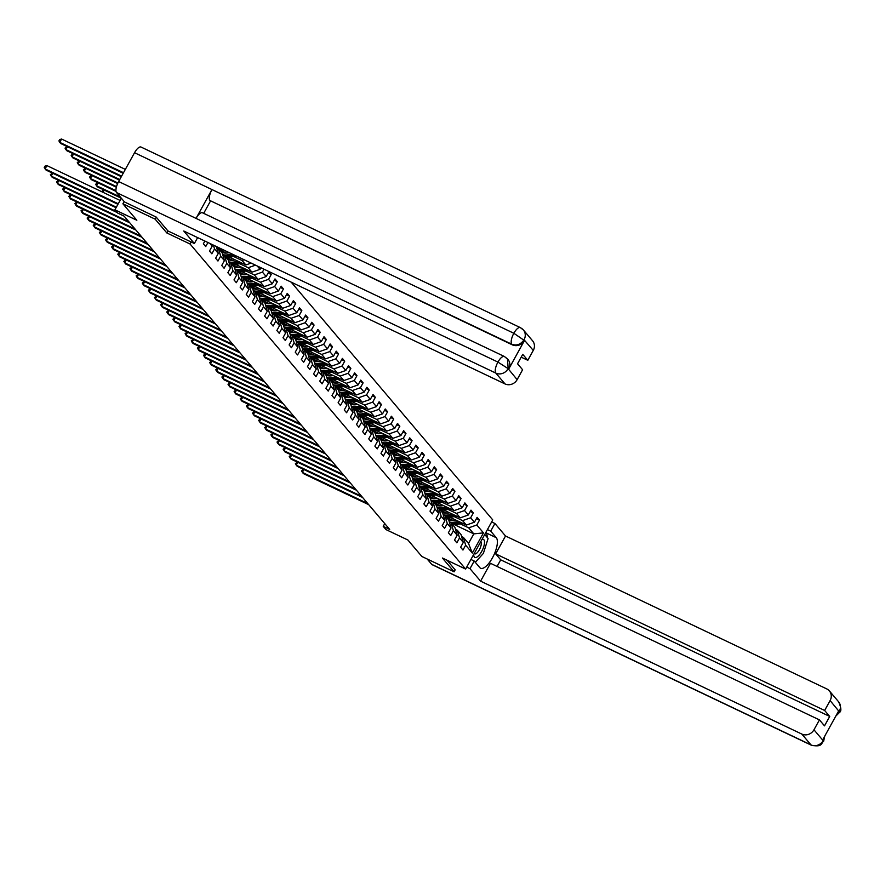<?xml version="1.0" encoding="UTF-8"?>
<svg xmlns="http://www.w3.org/2000/svg" width="885" height="885" viewBox="0 0 885 885"><rect width="100%" height="100%" fill="white"/><g stroke="black" fill="none" stroke-linecap="round" stroke-linejoin="round"><path stroke-width="1.33" d="M156.258 217.168L155.152 219.159L166.856 232.965L190.076 244.017L465.621 569.066L492.757 519.915L291.198 282.149M155.152 219.159L122.904 203.804L124.154 201.537M465.621 569.066L442.4 558.015L454.105 571.821L455.2 569.829M454.105 571.821L421.846 556.466L407.908 540.016L385.982 529.584L383.227 526.343L389.677 529.407L124.11 216.128L117.661 213.053L114.906 209.811L136.843 220.254L122.904 203.804M190.076 244.017L191.193 242.003M204.877 241.063L203.362 243.784L205.718 246.572L207.953 242.523M257.225 265.976L260.057 269.328L260.931 267.746M461.616 536.553L463.419 537.416L468.519 543.434L472.324 553.059L483.464 532.87L476.794 524.993L479.471 520.148L477.115 517.371L474.437 522.216L470.665 517.769L473.342 512.924L470.986 510.136L468.309 514.993L464.548 510.545L467.225 505.7L464.868 502.912L462.191 507.769L458.419 503.322L461.096 498.465L458.74 495.688L456.063 500.545L452.29 496.098L454.967 491.241L452.611 488.465L449.934 493.31L446.173 488.863L448.85 484.018L446.494 481.241L443.816 486.086L440.044 481.639L442.721 476.794L440.365 474.017L437.688 478.862L433.916 474.415L436.593 469.57L434.236 466.793L431.559 471.639L427.798 467.191L430.475 462.346L428.119 459.558L425.442 464.415L421.669 459.968L424.346 455.122L421.99 452.335L419.313 457.191L415.541 452.744L418.218 447.887L415.861 445.111L413.184 449.967L409.423 445.52L412.1 440.664L409.744 437.887L407.067 442.732L403.294 438.285L405.972 433.44L403.615 430.663L400.938 435.508L397.166 431.061L399.843 426.216L397.487 423.439L394.81 428.285L391.048 423.838L393.714 418.992L391.369 416.216L388.692 421.061L384.92 416.614L387.597 411.768L385.24 408.981L382.563 413.837L378.791 409.39L381.468 404.545L379.112 401.757L376.435 406.613L372.673 402.166L375.34 397.31L372.994 394.533L370.317 399.389L366.545 394.942L369.222 390.086L366.866 387.309L364.189 392.155L360.416 387.707L363.093 382.862L360.737 380.085L358.06 384.931L354.288 380.484L356.965 375.638L354.608 372.862L351.942 377.707L348.17 373.26L350.847 368.414L348.491 365.638L345.814 370.483L342.041 366.036L344.719 361.191L342.362 358.403L339.685 363.259L335.913 358.812L338.59 353.967L336.234 351.179L333.568 356.035L329.795 351.588L332.472 346.732L330.116 343.955L327.439 348.812L323.667 344.365L326.344 339.508L323.987 336.731L321.31 341.577L317.538 337.13L320.215 332.284L317.859 329.508L315.193 334.353L311.42 329.906L314.098 325.06L311.741 322.284L309.064 327.129L305.292 322.682L307.969 317.837L305.613 315.06L302.935 319.905L299.163 315.458L301.84 310.613L299.484 307.825L296.807 312.682L293.046 308.234L295.723 303.389L293.366 300.601L290.689 305.458L286.917 301.011L289.594 296.154L287.238 293.377L284.561 298.223L280.788 293.787L283.466 288.93L281.109 286.154L278.432 290.999L274.671 286.552L277.348 281.707L274.992 278.93L272.315 283.775L268.542 279.328L271.219 274.483L268.863 271.706L266.186 276.551L262.414 272.104L264.018 269.206M472.324 553.059L465.643 545.182L462.966 550.039L460.609 547.251L463.286 542.405L459.525 537.958L456.848 542.815L454.492 540.027L457.169 535.182L453.397 530.735L450.719 535.58L448.363 532.803L451.04 527.958L447.268 523.511L444.591 528.356L442.234 525.579L444.912 520.734L441.15 516.287L438.473 521.132L436.117 518.356L438.794 513.51L435.022 509.063L432.345 513.908L429.988 511.132L432.665 506.275L428.893 501.839L426.216 506.685L423.86 503.908L426.537 499.051L422.776 494.604L420.098 499.461L417.742 496.673L420.419 491.828L416.647 487.381L413.97 492.237L411.613 489.449L414.291 484.604L410.518 480.157L407.841 485.002L405.485 482.225L408.162 477.38L404.401 472.933L401.724 477.778L399.367 475.002L402.044 470.156L398.272 465.709L395.595 470.555L393.239 467.778L395.916 462.932L392.144 458.485L389.466 463.331L387.11 460.554L389.787 455.698L386.026 451.262L383.349 456.107L380.992 453.33L383.67 448.474L379.897 444.027L377.22 448.883L374.864 446.095L377.541 441.25L373.769 436.803L371.092 441.659L368.735 438.872L371.412 434.026L367.651 429.579L364.974 434.424L362.618 431.648L365.295 426.802L361.522 422.355L358.845 427.201L356.489 424.424L359.166 419.578L355.394 415.131L352.717 419.977L350.36 417.2L353.038 412.355L349.276 407.908L346.599 412.753L344.243 409.976L346.92 405.12L343.148 400.684L340.471 405.529L338.114 402.752L340.791 397.896L337.019 393.449L334.342 398.305L331.986 395.518L334.663 390.672L330.901 386.225L328.224 391.081L325.868 388.294L328.545 383.448L324.773 379.001L322.096 383.847L319.739 381.07L322.417 376.225L318.644 371.777L315.967 376.623L313.611 373.846L316.288 369.001L312.527 364.554L309.85 369.399L307.493 366.622L310.17 361.777L306.398 357.33L303.721 362.175L301.365 359.398L304.042 354.542L300.269 350.106L297.592 354.951L295.236 352.175L297.913 347.318L294.152 342.871L291.475 347.728L289.118 344.94L291.796 340.094L288.023 335.647L285.346 340.504L282.99 337.716L285.667 332.871L281.895 328.423L279.217 333.269L276.861 330.492L279.538 325.647L275.777 321.2L273.1 326.045L270.744 323.268L273.421 318.423L269.648 313.976L266.971 318.821L264.615 316.045L267.292 311.199L263.52 306.752L260.843 311.597L258.486 308.821L261.163 303.964L257.391 299.528L254.725 304.374L252.369 301.597L255.046 296.74L251.274 292.293L248.596 297.15L246.24 294.362L248.917 289.517L245.145 285.07L242.468 289.926L240.112 287.138L242.789 282.293L239.016 277.846L236.35 282.691L233.994 279.914L236.671 275.069L232.899 270.622L230.222 275.467L227.865 272.691L230.542 267.845L226.77 263.398L224.093 268.243L221.737 265.467L224.414 260.621L220.642 256.174L217.964 261.02L215.619 258.243L218.285 253.387L214.524 248.95L211.847 253.796L209.491 251.019L212.168 246.163L209.845 243.419M211.626 244.271L212.168 246.163M213.429 245.134L214.524 248.95M216.316 246.506L218.285 253.387M224.414 260.621L222.19 252.844L218.418 248.397L216.615 247.546M218.418 248.397L220.642 256.174M230.542 267.845L228.319 260.068L224.547 255.621L222.743 254.769M224.547 255.621L226.77 263.398M236.671 275.069L234.436 267.292L230.664 262.856L228.861 261.993M223.341 249.935L239.592 257.59M230.664 262.856L232.899 270.622M242.789 282.293L240.565 274.527L236.793 270.08L234.99 269.217M219.978 250.001L226.449 253.077M233.728 256.539L242.07 260.511L245.842 264.958L229.469 257.159M236.793 270.08L239.016 277.846M244.183 259.77L242.07 260.511M251.152 263.088L245.842 264.958M248.917 289.517L246.694 281.751L242.921 277.304L241.118 276.441M226.106 257.225L232.578 260.301M239.857 263.763L248.198 267.735L251.971 272.182L235.587 264.383M242.921 277.304L245.145 285.07M255.5 265.157L248.198 267.735M260.057 269.328L251.971 272.182M255.046 296.74L252.811 288.975L249.039 284.527L247.236 283.665M232.235 264.449L238.696 267.524M245.986 270.998L254.327 274.958L258.088 279.406L241.716 271.618M249.039 284.527L251.274 292.293M262.414 272.104L254.327 274.958M266.186 276.551L258.088 279.406M261.163 303.964L258.94 296.198L255.168 291.751L253.364 290.888M238.364 271.673L244.824 274.748M252.103 278.222L260.444 282.193L264.217 286.629L247.844 278.841M255.168 291.751L257.391 299.528M268.542 279.328L260.444 282.193M272.315 283.775L264.217 286.629M267.292 311.199L265.069 303.422L261.296 298.975L259.493 298.123M244.481 278.897L250.953 281.972M258.232 285.446L266.573 289.417L270.345 293.864L253.962 286.065M261.296 298.975L263.52 306.752M274.671 286.552L266.573 289.417M278.432 290.999L270.345 293.864M273.421 318.423L271.186 310.646L267.425 306.199L265.611 305.347M250.61 286.12L257.07 289.196M264.361 292.669L272.702 296.641L276.474 301.088L260.09 293.289M267.425 306.199L269.648 313.976M280.788 293.787L272.702 296.641M284.561 298.223L276.474 301.088M279.538 325.647L277.315 317.881L273.542 313.434L271.739 312.571M256.738 293.344L263.199 296.431M270.489 299.893L278.819 303.865L282.592 308.312L266.219 300.513M273.542 313.434L275.777 321.2M286.917 301.011L278.819 303.865M290.689 305.458L282.592 308.312M285.667 332.871L283.443 325.105L279.671 320.658L277.868 319.795M262.856 300.579L269.328 303.655M276.607 307.117L284.948 311.089L288.72 315.536L272.337 307.737M279.671 320.658L281.895 328.423M293.046 308.234L284.948 311.089M296.807 312.682L288.72 315.536M291.796 340.094L289.561 332.329L285.8 327.881L283.985 327.019M268.985 307.803L275.445 310.878M282.735 314.341L291.077 318.312L294.849 322.76L278.465 314.96M285.8 327.881L288.023 335.647M299.163 315.458L291.077 318.312M302.935 319.905L294.849 322.76M297.913 347.318L295.69 339.552L291.917 335.105L290.114 334.242M275.113 315.027L281.574 318.102M288.864 321.576L297.194 325.536L300.966 329.983L284.594 322.195M291.917 335.105L294.152 342.871M305.292 322.682L297.194 325.536M309.064 327.129L300.966 329.983M304.042 354.542L301.818 346.776L298.046 342.329L296.243 341.466M281.231 322.251L287.702 325.326M294.982 328.8L303.323 332.771L307.095 337.207L290.711 329.419M298.046 342.329L300.269 350.106M311.42 329.906L303.323 332.771M315.193 334.353L307.095 337.207M310.17 361.777L307.936 354L304.174 349.553L302.36 348.701M287.359 329.474L293.82 332.55M301.11 336.023L309.451 339.995L313.224 344.442L296.84 336.643M304.174 349.553L306.398 357.33M317.538 337.13L309.451 339.995M321.31 341.577L313.224 344.442M316.288 369.001L314.064 361.224L310.292 356.777L308.489 355.925M293.488 336.698L299.949 339.774M307.239 343.247L315.569 347.219L319.341 351.666L302.969 343.867M310.292 356.777L312.527 364.554M323.667 344.365L315.569 347.219M327.439 348.812L319.341 351.666M322.417 376.225L320.193 368.459L316.421 364.012L314.617 363.149M299.606 343.922L306.077 347.008M313.356 350.471L321.697 354.442L325.47 358.89L309.086 351.091M316.421 364.012L318.644 371.777M329.795 351.588L321.697 354.442M333.568 356.035L325.47 358.89M328.545 383.448L326.311 375.683L322.549 371.235L320.735 370.373M305.734 351.157L312.195 354.232M319.485 357.695L327.826 361.666L331.598 366.113L315.215 358.314M322.549 371.235L324.773 379.001M335.913 358.812L327.826 361.666M339.685 363.259L331.598 366.113M334.663 390.672L332.439 382.906L328.667 378.459L326.864 377.596M311.863 358.381L318.323 361.456M325.614 364.919L333.955 368.89L337.716 373.337L321.344 365.538M328.667 378.459L330.901 386.225M342.041 366.036L333.955 368.89M345.814 370.483L337.716 373.337M340.791 397.896L338.568 390.13L334.795 385.683L332.992 384.82M317.981 365.605L324.452 368.68M331.731 372.154L340.072 376.114L343.845 380.561L327.461 372.773M334.795 385.683L337.019 393.449M348.17 373.26L340.072 376.114M351.942 377.707L343.845 380.561M346.92 405.12L344.685 397.354L340.924 392.907L339.11 392.044M324.109 372.828L330.57 375.904M337.86 379.377L346.201 383.349L349.973 387.785L333.59 379.997M340.924 392.907L343.148 400.684M354.288 380.484L346.201 383.349M358.06 384.931L349.973 387.785M353.038 412.355L350.814 404.578L347.042 400.131L345.238 399.279M330.238 380.052L336.698 383.128M343.988 386.601L352.33 390.573L356.091 395.02L339.718 387.221M347.042 400.131L349.276 407.908M360.416 387.707L352.33 390.573M364.189 392.155L356.091 395.02M359.166 419.578L356.943 411.802L353.17 407.354L351.367 406.503M336.355 387.276L342.827 390.351M350.106 393.825L358.447 397.796L362.219 402.244L345.836 394.445M353.17 407.354L355.394 415.131M366.545 394.942L358.447 397.796M370.317 399.389L362.219 402.244M365.295 426.802L363.06 419.036L359.299 414.589L357.485 413.726M342.484 394.5L348.944 397.586M356.235 401.049L364.576 405.02L368.348 409.467L351.964 401.668M359.299 414.589L361.522 422.355M372.673 402.166L364.576 405.02M376.435 406.613L368.348 409.467M371.412 434.026L369.189 426.26L365.416 421.813L363.613 420.95M348.613 401.735L355.073 404.81M362.363 408.273L370.704 412.244L374.466 416.691L358.093 408.892M365.416 421.813L367.651 429.579M378.791 409.39L370.704 412.244M382.563 413.837L374.466 416.691M377.541 441.25L375.317 433.484L371.545 429.037L369.742 428.174M354.73 408.959L361.202 412.034M368.481 415.496L376.822 419.468L380.594 423.915L364.211 416.116M371.545 429.037L373.769 436.803M384.92 416.614L376.822 419.468M388.692 421.061L380.594 423.915M383.67 448.474L381.435 440.708L377.674 436.261L375.859 435.398M360.859 416.182L367.319 419.258M374.609 422.731L382.951 426.692L386.723 431.139L370.339 423.351M377.674 436.261L379.897 444.027M391.048 423.838L382.951 426.692M394.81 428.285L386.723 431.139M389.787 455.698L387.564 447.932L383.791 443.485L381.988 442.622M366.987 423.406L373.448 426.481M380.738 429.955L389.079 433.927L392.84 438.363L376.468 430.575M383.791 443.485L386.026 451.262M397.166 431.061L389.079 433.927M400.938 435.508L392.84 438.363M395.916 462.932L393.692 455.155L389.92 450.708L388.117 449.857M373.105 430.63L379.577 433.705M386.856 437.179L395.197 441.15L398.969 445.597L382.585 437.798M389.92 450.708L392.144 458.485M403.294 438.285L395.197 441.15M407.067 442.732L398.969 445.597M402.044 470.156L399.81 462.379L396.049 457.932L394.234 457.08M379.234 437.854L385.694 440.929M392.984 444.403L401.325 448.374L405.098 452.821L388.714 445.022M396.049 457.932L398.272 465.709M409.423 445.52L401.325 448.374M413.184 449.967L405.098 452.821M408.162 477.38L405.938 469.614L402.166 465.167L400.363 464.304M385.362 445.078L391.823 448.164M399.113 451.627L407.454 455.598L411.215 460.045L394.843 452.246M402.166 465.167L404.401 472.933M415.541 452.744L407.454 455.598M419.313 457.191L411.215 460.045M414.291 484.604L412.067 476.838L408.295 472.391L406.492 471.528M391.48 452.312L397.951 455.388M405.23 458.85L413.572 462.822L417.344 467.269L400.96 459.47M408.295 472.391L410.518 480.157M421.669 459.968L413.572 462.822M425.442 464.415L417.344 467.269M420.419 491.828L418.185 484.062L414.423 479.615L412.609 478.752M397.608 459.536L404.069 462.612M411.359 466.074L419.7 470.046L423.472 474.493L407.089 466.694M414.423 479.615L416.647 487.381M427.798 467.191L419.7 470.046M431.559 471.639L423.472 474.493M426.537 499.051L424.313 491.286L420.541 486.838L418.738 485.976M403.737 466.76L410.197 469.835M417.488 473.309L425.829 477.269L429.59 481.717L413.218 473.929M420.541 486.838L422.776 494.604M433.916 474.415L425.829 477.269M437.688 478.862L429.59 481.717M432.665 506.275L430.442 498.509L426.67 494.062L424.866 493.199M409.855 473.984L416.326 477.059M423.605 480.533L431.946 484.504L435.719 488.94L419.335 481.152M426.67 494.062L428.893 501.839M440.044 481.639L431.946 484.504M443.816 486.086L435.719 488.94M438.794 513.51L436.559 505.733L432.798 501.286L430.984 500.434M415.983 481.208L422.444 484.283M429.734 487.757L438.075 491.728L441.847 496.175L425.464 488.376M432.798 501.286L435.022 509.063M446.173 488.863L438.075 491.728M449.934 493.31L441.847 496.175M444.912 520.734L442.688 512.957L438.916 508.51L437.113 507.658M422.112 488.431L428.572 491.507M435.862 494.98L444.204 498.952L447.965 503.399L431.592 495.6M438.916 508.51L441.15 516.287M452.29 496.098L444.204 498.952M456.063 500.545L447.965 503.399M451.04 527.958L448.817 520.192L445.044 515.745L443.241 514.882M428.229 495.655L434.701 498.742M441.98 502.204L450.321 506.176L454.094 510.623L437.71 502.824M445.044 515.745L447.268 523.511M458.419 503.322L450.321 506.176M462.191 507.769L454.094 510.623M457.169 535.182L454.934 527.416L451.173 522.969L449.359 522.106M434.358 502.89L440.819 505.966M448.109 509.428L456.45 513.4L460.222 517.847L443.839 510.048M451.173 522.969L453.397 530.735M464.548 510.545L456.45 513.4M468.309 514.993L460.222 517.847M463.286 542.405L461.063 534.64L457.291 530.192L455.487 529.33M440.487 510.114L446.947 513.189M454.237 516.652L462.578 520.623L466.34 525.07L449.967 517.271M457.291 530.192L459.525 537.958M470.665 517.769L462.578 520.623M474.437 522.216L466.34 525.07M446.604 517.338L453.076 520.413M460.355 523.887L468.696 527.847L473.807 533.876L454.436 524.65M463.419 537.416L465.643 545.182M476.794 524.993L468.696 527.847M483.464 532.87L473.807 533.876L468.519 543.434M121.322 198.196L114.906 209.811M384.743 523.588L383.227 526.343M479.471 520.148L476.384 518.676M473.342 512.924L470.267 511.453M467.225 505.7L464.138 504.229M461.096 498.465L458.01 497.005M454.967 491.241L451.892 489.781M448.85 484.018L445.763 482.557M442.721 476.794L439.635 475.322M436.593 469.57L433.517 468.099M430.475 462.346L427.389 460.875M424.346 455.122L421.26 453.651M418.218 447.887L415.142 446.427M412.1 440.664L409.014 439.203M405.972 433.44L402.885 431.98M399.843 426.216L396.768 424.745M393.714 418.992L390.639 417.521M387.597 411.768L384.51 410.297M381.468 404.545L378.393 403.073M375.34 397.31L372.264 395.849M369.222 390.086L366.136 388.626M363.093 382.862L360.018 381.402M356.965 375.638L353.889 374.167M350.847 368.414L347.761 366.943M344.719 361.191L341.643 359.719M338.59 353.967L335.515 352.495M332.472 346.732L329.386 345.272M326.344 339.508L323.268 338.048M320.215 332.284L317.14 330.824M314.098 325.06L311.011 323.589M307.969 317.837L304.894 316.365M301.84 310.613L298.765 309.142M295.723 303.389L292.636 301.918M289.594 296.154L286.519 294.694M283.466 288.93L280.39 287.47M277.348 281.707L274.261 280.246M271.219 274.483L268.144 273.011M166.856 232.965L167.962 230.952M303.92 469.526L302.338 472.391L367.74 503.532M303.411 469.282L301.497 470.953L303.312 473.552L368.724 504.693M455.786 520.048L453.784 520.336A9.746 8.95 139.7 0 1 448.131 519.384M458.839 521.497L453.905 522.216A11.748 10.786 139.7 0 1 449.326 521.951M463.032 523.489L455.863 524.539A11.748 10.786 139.7 0 1 452.489 524.528M460.432 522.261L454.647 523.101A11.748 10.786 139.7 0 1 451.273 523.09M451.748 523.643A11.748 10.786 -40.3 0 0 455.122 523.654L461.439 522.736M473.729 554.397A9.978 3.651 115.5 0 0 478.962 555.337A9.978 3.651 115.5 0 0 484.537 542.439A9.978 3.651 115.5 0 0 481.982 539.43M474.238 553.468A6.826 2.5 115.5 0 0 474.67 553.855A6.826 2.5 115.5 0 0 478.741 550.78A6.826 2.5 115.5 0 0 481.296 543.6A6.826 2.5 115.5 0 0 480.754 541.664M484.714 534.496L488.1 538.489L483.365 553.413L475.311 562.318M466.716 567.097L469.99 568.657L474.205 561.024L479.781 567.595A17.269 6.317 115.5 0 0 480.61 568.247A17.269 6.317 115.5 0 0 493.1 556.632A17.269 6.317 115.5 0 0 496.275 537.704L490.699 531.133L494.925 523.489L505.523 536L826.767 688.917A9.215 8.463 -40.3 0 1 829.389 690.931A9.215 8.463 -40.3 0 1 830.108 700.566L824.643 710.467L495.655 553.866L505.523 536M469.99 568.657L480.588 581.157L490.456 563.291L819.433 719.892L813.968 729.793L823.139 740.612L822.796 739.65L838.56 711.086L839.223 711.64L830.108 700.566M819.433 719.892L824.499 725.866L829.71 716.441L500.722 559.84L497.071 566.444M500.722 559.84L495.655 553.866M487.425 529.573L490.699 531.133M491.64 521.929L494.925 523.489M470.931 559.464L474.205 561.024M480.588 581.157L801.832 734.074A9.215 8.463 -40.3 0 0 813.968 729.793M824.787 736.032L823.625 741.243C821.07 742.681 823.139 747.504 811.445 745.247L432.157 564.696A9.436 3.451 -64.5 0 1 431.703 564.342L427.167 558.999M829.71 716.441L824.643 710.467M455.167 569.885L447.08 560.238M487.192 537.416A17.269 6.317 115.5 0 0 486.086 532.858L496.275 537.704M824.444 736.652L823.327 740.28M823.625 741.243L823.271 740.546M839.268 711.385A9.215 8.463 139.7 0 0 838.56 701.739C841.226 707.591 841.569 711.131 839.566 712.381L839.223 711.651M194.368 243.519L183.759 231.007L505.003 383.924L495.832 373.105L116.543 192.554L124.531 201.979L156.136 217.035L167.918 230.93L194.368 243.519L197.62 237.611M520.767 327.948A9.215 8.463 139.7 0 1 523.389 329.961L532.56 340.769A9.215 8.463 139.7 0 1 533.279 350.416L527.814 360.306L521.188 357.153M116.543 192.554A9.436 3.451 -64.5 0 1 118.634 181.536L196.039 218.385A9.436 3.451 -64.5 0 1 202.477 212.776L504.361 356.478A9.436 3.451 -64.5 0 0 497.934 362.087L508.023 368.558L517.139 379.643A9.215 8.463 139.7 0 1 505.003 383.924M507.702 359.166A9.215 8.463 139.7 0 1 507.968 359.476A9.215 8.463 139.7 0 1 508.687 369.122L524.451 340.559A9.215 8.463 139.7 0 1 512.315 344.84L209.9 200.508A9.436 3.451 -64.5 0 1 211.957 189.556L134.542 152.718L118.634 181.536M134.542 152.718A9.436 3.451 -64.5 0 1 141.025 147.043L520.314 327.594A9.436 3.451 -64.5 0 0 513.842 333.269L524.451 340.559M512.315 344.84L511.784 344.221A9.436 3.451 -64.5 0 1 513.842 333.269L211.957 189.556L196.039 218.385L497.934 362.087A9.436 3.451 -64.5 0 0 495.832 373.105A9.215 8.463 -40.3 0 0 507.979 368.824M527.814 360.306L522.747 354.332L517.537 363.768L522.604 369.742L517.139 379.643M210.431 201.138L203.683 213.351M209.9 200.508L511.784 344.221C516.574 345.98 520.612 344.553 523.92 339.928M297.791 462.302L296.209 465.167L361.622 496.308M297.283 462.058L295.38 463.718L297.194 466.329L362.596 497.47M291.663 455.078L290.081 457.943L355.493 489.084M291.154 454.835L289.251 456.494L291.065 459.105L356.478 490.235M449.657 512.824L447.655 513.112A9.746 8.95 139.7 0 1 442.002 512.149M452.711 514.274L447.777 514.993A11.748 10.786 139.7 0 1 443.197 514.727M456.903 516.265L449.746 517.305A11.748 10.786 139.7 0 1 446.372 517.305M454.304 515.037L448.529 515.878A11.748 10.786 139.7 0 1 445.155 515.866M445.62 516.42A11.748 10.786 -40.3 0 0 448.994 516.431L455.31 515.512M443.529 505.589L441.526 505.888A9.746 8.95 139.7 0 1 435.885 504.926M446.593 507.05L441.648 507.769A11.748 10.786 139.7 0 1 437.068 507.503M450.775 509.041L443.617 510.081A11.748 10.786 139.7 0 1 440.243 510.081M448.186 507.813L442.4 508.643A11.748 10.786 139.7 0 1 439.026 508.643M439.502 509.196A11.748 10.786 -40.3 0 0 442.865 509.207L449.182 508.289M285.545 447.854L283.963 450.719L349.365 481.86M285.036 447.611L283.123 449.27L284.937 451.881L350.349 483.011M279.417 440.63L277.835 443.496L343.247 474.625M278.908 440.387L277.005 442.046L278.819 444.646L344.221 475.787M273.288 433.407L271.706 436.272L337.119 467.402M272.779 433.163L270.876 434.823L272.691 437.422L338.103 468.563M437.411 498.366L435.409 498.664A9.746 8.95 139.7 0 1 429.756 497.702M440.464 499.826L435.531 500.545A11.748 10.786 139.7 0 1 430.951 500.279M444.657 501.817L437.489 502.857A11.748 10.786 139.7 0 1 434.115 502.846M442.058 500.578L436.272 501.419A11.748 10.786 139.7 0 1 432.898 501.419M433.373 501.972A11.748 10.786 -40.3 0 0 436.748 501.983L443.064 501.065M431.283 491.142L429.28 491.44A9.746 8.95 139.7 0 1 423.627 490.478M434.336 492.602L429.402 493.321A11.748 10.786 139.7 0 1 424.822 493.056M438.529 494.593L431.371 495.633A11.748 10.786 139.7 0 1 427.997 495.622M435.929 493.354L430.154 494.195A11.748 10.786 139.7 0 1 426.78 494.195M427.245 494.748A11.748 10.786 -40.3 0 0 430.619 494.748L436.936 493.83M425.154 483.918L423.152 484.206A9.746 8.95 139.7 0 1 417.51 483.254M428.218 485.378L423.273 486.086A11.748 10.786 139.7 0 1 418.694 485.832M432.4 487.369L425.242 488.409A11.748 10.786 139.7 0 1 421.868 488.398M429.811 486.13L424.026 486.971A11.748 10.786 139.7 0 1 420.652 486.96M421.127 487.524A11.748 10.786 -40.3 0 0 424.49 487.524L430.807 486.606M267.17 426.172L265.577 429.037L330.99 460.178M266.662 425.939L264.748 427.599L266.562 430.198L331.975 461.339M419.036 476.694L417.034 476.982A9.746 8.95 139.7 0 1 411.381 476.03M422.09 478.143L417.156 478.862A11.748 10.786 139.7 0 1 412.576 478.608M426.271 480.146L419.114 481.186A11.748 10.786 139.7 0 1 415.74 481.174M423.683 478.907L417.897 479.747A11.748 10.786 139.7 0 1 414.523 479.736M414.999 480.301A11.748 10.786 -40.3 0 0 418.373 480.301L424.689 479.382M261.042 418.948L259.46 421.813L324.872 452.954M260.533 418.705L258.63 420.375L260.444 422.975L325.846 454.116M412.908 469.47L410.905 469.758A9.746 8.95 139.7 0 1 405.253 468.807M415.961 470.92L411.027 471.639A11.748 10.786 139.7 0 1 406.447 471.373M420.154 472.911L412.996 473.962A11.748 10.786 139.7 0 1 409.622 473.951M417.554 471.683L411.779 472.524A11.748 10.786 139.7 0 1 408.405 472.513M408.87 473.066A11.748 10.786 -40.3 0 0 412.244 473.077L418.561 472.159M254.913 411.724L253.331 414.589L318.744 445.73M254.404 411.481L252.502 413.14L254.316 415.751L319.728 446.892M406.779 462.247L404.777 462.534A9.746 8.95 139.7 0 1 399.135 461.572M409.844 463.696L404.899 464.415A11.748 10.786 139.7 0 1 400.319 464.149M414.025 465.687L406.868 466.727A11.748 10.786 139.7 0 1 403.494 466.727M411.437 464.459L405.651 465.3A11.748 10.786 139.7 0 1 402.277 465.289M402.752 465.842A11.748 10.786 -40.3 0 0 406.115 465.853L412.432 464.935M248.785 404.5L247.203 407.365L312.615 438.506M248.287 404.257L246.373 405.916L248.187 408.527L313.6 439.657M400.662 455.012L398.659 455.31A9.746 8.95 139.7 0 1 393.006 454.348M403.715 456.472L398.781 457.191A11.748 10.786 139.7 0 1 394.201 456.925M407.897 458.463L400.739 459.503A11.748 10.786 139.7 0 1 397.365 459.503M405.308 457.235L399.522 458.065A11.748 10.786 139.7 0 1 396.148 458.065M396.624 458.618A11.748 10.786 -40.3 0 0 399.998 458.629L406.315 457.711M242.667 397.276L241.085 400.142L306.498 431.283M242.158 397.033L240.255 398.692L242.07 401.303L307.471 432.433M394.533 447.788L392.531 448.087A9.746 8.95 139.7 0 1 386.878 447.124M397.586 449.248L392.652 449.967A11.748 10.786 139.7 0 1 388.072 449.702M401.779 451.239L394.622 452.279A11.748 10.786 139.7 0 1 391.247 452.268M399.179 450L393.405 450.841A11.748 10.786 139.7 0 1 390.031 450.841M390.495 451.394A11.748 10.786 -40.3 0 0 393.869 451.405L400.186 450.487M236.538 390.053L234.956 392.918L300.369 424.048M236.03 389.809L234.127 391.469L235.941 394.068L301.354 425.209M388.404 440.564L386.402 440.863A9.746 8.95 139.7 0 1 380.76 439.9M391.469 442.024L386.524 442.743A11.748 10.786 139.7 0 1 381.944 442.478M395.65 444.016L388.493 445.055A11.748 10.786 139.7 0 1 385.119 445.044M393.051 442.777L387.276 443.617A11.748 10.786 139.7 0 1 383.902 443.617M384.378 444.17A11.748 10.786 -40.3 0 0 387.741 444.17L394.057 443.252M230.41 382.829L228.828 385.694L294.24 416.824M229.912 382.585L227.998 384.245L229.812 386.845L295.225 417.985M382.287 433.34L380.284 433.628A9.746 8.95 139.7 0 1 374.632 432.676M385.34 434.8L380.406 435.508A11.748 10.786 139.7 0 1 375.815 435.254M389.522 436.792L382.364 437.832A11.748 10.786 139.7 0 1 378.99 437.821M386.933 435.553L381.147 436.394A11.748 10.786 139.7 0 1 377.773 436.382M378.249 436.947A11.748 10.786 -40.3 0 0 381.623 436.947L387.94 436.028M224.292 375.594L222.71 378.459L288.123 409.6M223.783 375.362L221.881 377.021L223.695 379.621L289.096 410.762M376.158 426.116L374.156 426.404A9.746 8.95 139.7 0 1 368.503 425.453M379.211 427.566L374.278 428.285A11.748 10.786 139.7 0 1 369.698 428.03M383.404 429.568L376.247 430.608A11.748 10.786 139.7 0 1 372.873 430.597M380.804 428.329L375.019 429.17A11.748 10.786 139.7 0 1 371.656 429.159M372.12 429.723A11.748 10.786 -40.3 0 0 375.494 429.723L381.811 428.805M218.164 368.37L216.582 371.235L281.994 402.376M217.655 368.127L215.752 369.797L217.566 372.397L282.979 403.538M370.03 418.893L368.027 419.18A9.746 8.95 139.7 0 1 362.385 418.229M373.094 420.342L368.149 421.061A11.748 10.786 139.7 0 1 363.569 420.795M377.276 422.333L370.118 423.384A11.748 10.786 139.7 0 1 366.744 423.373M374.676 421.105L368.901 421.946A11.748 10.786 139.7 0 1 365.527 421.935M366.003 422.488A11.748 10.786 -40.3 0 0 369.366 422.499L375.683 421.581M212.035 361.146L210.453 364.012L275.866 395.152M211.537 360.903L209.623 362.562L211.438 365.173L276.85 396.314M363.912 411.669L361.91 411.956A9.746 8.95 139.7 0 1 356.257 410.994M366.965 413.118L362.031 413.837A11.748 10.786 139.7 0 1 357.44 413.572M371.147 415.109L363.989 416.149A11.748 10.786 139.7 0 1 360.615 416.149M368.558 413.881L362.773 414.722A11.748 10.786 139.7 0 1 359.398 414.711M359.874 415.264A11.748 10.786 -40.3 0 0 363.248 415.275L369.565 414.357M205.917 353.923L204.335 356.788L269.748 387.929M205.409 353.679L203.495 355.339L205.309 357.949L270.721 389.079M357.783 404.434L355.781 404.733A9.746 8.95 139.7 0 1 350.128 403.77M360.837 405.894L355.903 406.613A11.748 10.786 139.7 0 1 351.323 406.348M365.029 407.885L357.872 408.925A11.748 10.786 139.7 0 1 354.498 408.925M362.43 406.658L356.644 407.487A11.748 10.786 139.7 0 1 353.281 407.487M353.746 408.04A11.748 10.786 -40.3 0 0 357.12 408.051L363.436 407.133M199.789 346.699L198.207 349.564L263.619 380.705M199.28 346.455L197.377 348.115L199.191 350.726L264.604 381.855M351.655 397.21L349.652 397.509A9.746 8.95 139.7 0 1 343.999 396.546M354.719 398.67L349.774 399.389A11.748 10.786 139.7 0 1 345.194 399.124M358.901 400.662L351.743 401.702A11.748 10.786 139.7 0 1 348.369 401.69M356.301 399.423L350.526 400.263A11.748 10.786 139.7 0 1 347.152 400.263M347.628 400.816A11.748 10.786 -40.3 0 0 350.991 400.828L357.308 399.909M193.66 339.475L192.078 342.34L257.491 373.47M193.162 339.232L191.248 340.891L193.063 343.491L258.475 374.632M345.537 389.986L343.535 390.285A9.746 8.95 139.7 0 1 337.882 389.323M348.59 391.447L343.657 392.166A11.748 10.786 139.7 0 1 339.066 391.9M352.772 393.438L345.615 394.478A11.748 10.786 139.7 0 1 342.241 394.467M350.183 392.199L344.398 393.04A11.748 10.786 139.7 0 1 341.024 393.04M341.499 393.593A11.748 10.786 -40.3 0 0 344.873 393.593L351.19 392.674M187.543 332.251L185.961 335.116L251.373 366.246M187.034 332.008L185.12 333.667L186.934 336.267L252.347 367.408M339.409 382.762L337.406 383.05A9.746 8.95 139.7 0 1 331.753 382.099M342.462 384.223L337.528 384.931A11.748 10.786 139.7 0 1 332.948 384.676M346.654 386.214L339.486 387.254A11.748 10.786 139.7 0 1 336.123 387.243M344.055 384.975L338.269 385.816A11.748 10.786 139.7 0 1 334.906 385.805M335.371 386.369A11.748 10.786 -40.3 0 0 338.745 386.369L345.062 385.451M181.414 325.016L179.832 327.881L245.245 359.022M180.905 324.784L179.002 326.443L180.817 329.043L246.229 360.184M333.28 375.539L331.278 375.826A9.746 8.95 139.7 0 1 325.625 374.875M336.344 376.988L331.399 377.707A11.748 10.786 139.7 0 1 326.819 377.452M340.526 378.99L333.368 380.03A11.748 10.786 139.7 0 1 329.994 380.019M337.926 377.751L332.152 378.592A11.748 10.786 139.7 0 1 328.777 378.581M329.242 379.134A11.748 10.786 -40.3 0 0 332.616 379.145L338.933 378.227M175.285 317.792L173.703 320.658L239.116 351.799M174.787 317.549L172.874 319.219L174.688 321.819L240.1 352.96M327.162 368.315L325.16 368.602A9.746 8.95 139.7 0 1 319.507 367.651M330.216 369.764L325.282 370.483A11.748 10.786 139.7 0 1 320.691 370.218M334.397 371.755L327.24 372.806A11.748 10.786 139.7 0 1 323.866 372.795M331.809 370.527L326.023 371.368A11.748 10.786 139.7 0 1 322.649 371.357M323.125 371.91A11.748 10.786 -40.3 0 0 326.499 371.921L332.815 371.003M169.168 310.569L167.586 313.434L232.998 344.575M168.659 310.325L166.745 311.985L168.559 314.595L233.972 345.736M321.034 361.091L319.031 361.379A9.746 8.95 139.7 0 1 313.378 360.416M324.087 362.54L319.153 363.259A11.748 10.786 139.7 0 1 314.573 362.994M328.28 364.531L321.111 365.571A11.748 10.786 139.7 0 1 317.748 365.571M325.68 363.304L319.894 364.144A11.748 10.786 139.7 0 1 316.531 364.133M316.996 364.686A11.748 10.786 -40.3 0 0 320.37 364.697L326.687 363.779M163.039 303.345L161.457 306.21L226.87 337.351M162.53 303.101L160.627 304.761L162.442 307.372L227.854 338.501M314.905 353.856L312.903 354.155A9.746 8.95 139.7 0 1 307.25 353.192M317.969 355.316L313.024 356.035A11.748 10.786 139.7 0 1 308.445 355.77M322.151 357.308L314.994 358.348A11.748 10.786 139.7 0 1 311.62 358.348M319.551 356.08L313.777 356.909A11.748 10.786 139.7 0 1 310.403 356.909M310.867 357.463A11.748 10.786 -40.3 0 0 314.241 357.474L320.558 356.555M156.91 296.121L155.329 298.986L220.741 330.127M156.413 295.878L154.499 297.537L156.313 300.148L221.726 331.278M308.788 346.632L306.785 346.931A9.746 8.95 139.7 0 1 301.132 345.969M311.841 348.093L306.907 348.812A11.748 10.786 139.7 0 1 302.316 348.546M316.022 350.084L308.865 351.124A11.748 10.786 139.7 0 1 305.491 351.113M313.434 348.845L307.648 349.686A11.748 10.786 139.7 0 1 304.274 349.686M304.75 350.239A11.748 10.786 -40.3 0 0 308.124 350.25L314.44 349.332M150.793 288.897L149.211 291.762L214.624 322.892M150.284 288.654L148.37 290.313L150.184 292.913L215.597 324.054M302.659 339.409L300.657 339.707A9.746 8.95 139.7 0 1 295.004 338.745M305.712 340.869L300.778 341.588A11.748 10.786 139.7 0 1 296.198 341.322M309.905 342.86L302.736 343.9A11.748 10.786 139.7 0 1 299.373 343.889M307.305 341.621L301.519 342.462A11.748 10.786 139.7 0 1 298.156 342.462M298.621 343.015A11.748 10.786 -40.3 0 0 301.995 343.015L308.312 342.097M144.664 281.673L143.082 284.539L208.495 315.668M144.155 281.43L142.253 283.089L144.067 285.689L209.48 316.83M296.53 332.185L294.528 332.472A9.746 8.95 139.7 0 1 288.875 331.521M299.595 333.645L294.65 334.353A11.748 10.786 139.7 0 1 290.07 334.099M303.776 335.636L296.619 336.676A11.748 10.786 139.7 0 1 293.245 336.665M301.177 334.397L295.402 335.238A11.748 10.786 139.7 0 1 292.028 335.227M292.492 335.791A11.748 10.786 -40.3 0 0 295.867 335.791L302.183 334.873M138.536 274.438L136.954 277.304L202.366 308.445M138.038 274.206L136.124 275.866L137.938 278.465L203.351 309.606M290.413 324.961L288.41 325.249A9.746 8.95 139.7 0 1 282.757 324.297M293.466 326.41L288.532 327.129A11.748 10.786 139.7 0 1 283.941 326.875M297.648 328.412L290.49 329.452A11.748 10.786 139.7 0 1 287.116 329.441M295.059 327.173L289.273 328.014A11.748 10.786 139.7 0 1 285.899 328.003M286.375 328.556A11.748 10.786 -40.3 0 0 289.749 328.567L296.066 327.649M132.418 267.215L130.836 270.08L196.249 301.221M131.909 266.971L129.995 268.642L131.81 271.241L197.222 302.382M284.284 317.737L282.282 318.025A9.746 8.95 139.7 0 1 276.629 317.073M287.337 319.186L282.404 319.905A11.748 10.786 139.7 0 1 277.824 319.64M291.53 321.178L284.362 322.228A11.748 10.786 139.7 0 1 280.999 322.217M288.93 319.95L283.145 320.79A11.748 10.786 139.7 0 1 279.782 320.779M280.246 321.332A11.748 10.786 -40.3 0 0 283.62 321.344L289.937 320.425M126.289 259.991L124.708 262.856L190.12 293.997M125.781 259.748L123.878 261.407L125.692 264.018L191.105 295.159M278.155 310.513L276.153 310.801A9.746 8.95 139.7 0 1 270.5 309.838M281.22 311.962L276.275 312.682A11.748 10.786 139.7 0 1 271.695 312.416M285.401 313.954L278.244 314.994A11.748 10.786 139.7 0 1 274.87 314.994M282.802 312.726L277.027 313.567A11.748 10.786 139.7 0 1 273.653 313.555M274.118 314.109A11.748 10.786 -40.3 0 0 277.492 314.12L283.808 313.202M120.161 252.767L118.579 255.632L183.991 286.773M119.663 252.524L117.749 254.183L119.563 256.794L184.976 287.924M272.038 303.278L270.036 303.577A9.746 8.95 139.7 0 1 264.383 302.615M275.091 304.739L270.157 305.458A11.748 10.786 139.7 0 1 265.566 305.192M279.273 306.73L272.115 307.77A11.748 10.786 139.7 0 1 268.741 307.77M276.684 305.491L270.898 306.332A11.748 10.786 139.7 0 1 267.524 306.332M268 306.885A11.748 10.786 -40.3 0 0 271.374 306.896L277.691 305.978M114.043 245.543L112.461 248.408L177.874 279.549M113.534 245.3L111.621 246.959L113.435 249.57L178.847 280.7M265.909 296.055L263.907 296.353A9.746 8.95 139.7 0 1 258.254 295.391M268.963 297.515L264.029 298.234A11.748 10.786 139.7 0 1 259.449 297.968M273.155 299.506L265.987 300.546A11.748 10.786 139.7 0 1 262.624 300.535M270.556 298.267L264.77 299.108A11.748 10.786 139.7 0 1 261.396 299.108M261.871 299.661A11.748 10.786 -40.3 0 0 265.246 299.672L271.562 298.754M107.915 238.319L106.333 241.185L171.745 272.315M107.406 238.076L105.503 239.735L107.317 242.335L172.73 273.476M259.781 288.831L257.778 289.13A9.746 8.95 139.7 0 1 252.125 288.167M262.845 290.291L257.9 291.01A11.748 10.786 139.7 0 1 253.32 290.745M267.027 292.282L259.869 293.322A11.748 10.786 139.7 0 1 256.495 293.311M264.427 291.043L258.652 291.884A11.748 10.786 139.7 0 1 255.278 291.884M255.743 292.437A11.748 10.786 -40.3 0 0 259.117 292.437L265.434 291.519M101.786 231.096L100.204 233.961L165.617 265.091M101.288 230.852L99.374 232.512L101.189 235.111L166.601 266.252M253.663 281.607L251.65 281.895A9.746 8.95 139.7 0 1 246.008 280.943M256.716 283.067L251.782 283.775A11.748 10.786 139.7 0 1 247.192 283.521M260.898 285.058L253.741 286.098A11.748 10.786 139.7 0 1 250.366 286.087M258.309 283.82L252.524 284.66A11.748 10.786 139.7 0 1 249.15 284.649M249.625 285.213A11.748 10.786 -40.3 0 0 252.999 285.213L259.316 284.295M95.668 223.861L94.087 226.726L159.499 257.867M95.16 223.628L93.246 225.288L95.06 227.887L160.473 259.028M247.534 274.383L245.532 274.671A9.746 8.95 139.7 0 1 239.879 273.719M250.588 275.832L245.654 276.551A11.748 10.786 139.7 0 1 241.074 276.297M254.78 277.835L247.612 278.875A11.748 10.786 139.7 0 1 244.238 278.863M252.181 276.596L246.395 277.436A11.748 10.786 139.7 0 1 243.021 277.425M243.497 277.978A11.748 10.786 -40.3 0 0 246.871 277.99L253.187 277.071M89.54 216.637L87.958 219.502L153.37 250.643M89.031 216.394L87.128 218.064L88.943 220.664L154.355 251.805M241.406 267.159L239.404 267.447A9.746 8.95 139.7 0 1 233.751 266.496M244.47 268.609L239.525 269.328A11.748 10.786 139.7 0 1 234.945 269.062M248.652 270.6L241.494 271.651A11.748 10.786 139.7 0 1 238.12 271.64M246.052 269.372L240.277 270.213A11.748 10.786 139.7 0 1 236.903 270.202M237.368 270.755A11.748 10.786 -40.3 0 0 240.742 270.766L247.059 269.848M104.209 190.076L102.981 192.299M101.985 191.824L102.527 190.164L103.7 189.832M83.411 209.413L81.829 212.278L147.242 243.419M82.913 209.17L81 210.829L82.814 213.44L148.226 244.581M235.277 259.936L233.275 260.223A9.746 8.95 139.7 0 1 227.633 259.261M238.342 261.385L233.408 262.104A11.748 10.786 139.7 0 1 228.817 261.838M242.523 263.376L235.366 264.416A11.748 10.786 139.7 0 1 231.992 264.416M239.935 262.148L234.149 262.989A11.748 10.786 139.7 0 1 230.775 262.978M231.25 263.531A11.748 10.786 -40.3 0 0 234.625 263.542L240.93 262.624M120.371 197.078L96.498 185.717L97.483 186.868L121.311 198.218M98.08 182.841L96.498 185.717L95.668 184.268L97.571 182.609M77.294 202.189L75.712 205.055L141.124 236.195M76.785 201.946L74.871 203.605L76.685 206.216L142.098 237.346M229.16 252.701L227.157 252.999A9.746 8.95 139.7 0 1 221.504 252.037M232.213 254.161L227.279 254.88A11.748 10.786 139.7 0 1 222.699 254.614M236.406 256.152L229.237 257.192A11.748 10.786 139.7 0 1 225.863 257.192M233.806 254.913L228.02 255.754A11.748 10.786 139.7 0 1 224.646 255.754M225.122 256.307A11.748 10.786 -40.3 0 0 228.496 256.318L234.813 255.4M115.946 190.662L90.37 178.482L91.354 179.644L116.035 191.392M91.951 175.617L90.37 178.482L89.54 177.044L91.454 175.385M71.165 194.965L69.583 197.831L134.996 228.972M70.656 194.722L68.753 196.382L70.568 198.992L135.98 230.122M218.96 247.767A11.748 10.786 139.7 0 1 216.571 247.391M223.485 249.913L223.12 249.968A11.748 10.786 139.7 0 1 219.745 249.957M220.807 248.641A11.748 10.786 139.7 0 1 218.529 248.53M218.993 249.083A11.748 10.786 -40.3 0 0 221.869 249.15M116.521 186.624L84.252 171.259L85.225 172.42L116.355 187.233M85.834 168.393L84.252 171.259L83.411 169.809L85.325 168.15M65.036 187.742L63.454 190.607L128.867 221.737M64.539 187.498L62.625 189.158L64.439 191.757L129.852 222.898M117.904 182.974L78.123 164.035L79.108 165.196L117.639 183.538M79.705 161.17L78.123 164.035L77.294 162.586L79.196 160.926M58.919 180.518L57.337 183.383L116.289 211.449M58.41 180.274L56.496 181.934L58.31 184.534L117.274 212.599M119.74 179.533L71.995 156.811L72.979 157.972L119.442 180.086M73.577 153.946L71.995 156.811L71.165 155.362L73.079 153.702M52.79 173.283L51.208 176.148L116.366 207.167M52.281 173.051L50.379 174.71L52.193 177.31L116.068 207.721M121.621 176.126L65.877 149.587L66.851 150.749L121.322 176.668M67.459 146.722L65.877 149.587L65.036 148.138L66.95 146.479M120.083 200.441L46.916 165.606L45.08 168.924L118.247 203.76M46.916 165.606L44.98 166.148L44.25 167.486L46.064 170.086L117.948 204.302M125.338 169.389L61.585 139.034L59.749 142.363L60.733 143.514L123.203 173.261M123.513 172.708L59.749 142.363L58.919 140.914L59.649 139.587L61.585 139.034M454.647 523.101L453.905 522.216M455.863 524.539L455.122 523.654M431.703 564.342L810.992 744.893L801.832 734.074M811.445 745.247A9.436 3.451 -64.5 0 1 810.992 744.893A9.215 8.463 -40.3 0 0 823.139 740.612M836.579 714.682L839.091 711.717M508.687 369.122L508.023 368.558M533.279 350.416L523.975 339.674M520.314 327.594L523.389 329.961A9.215 8.463 139.7 0 1 524.108 339.597M504.815 356.832L507.448 358.856L508.156 368.492M448.529 515.878L447.777 514.993M449.746 517.305L448.994 516.431M442.4 508.643L441.648 507.769M443.617 510.081L442.865 509.207M436.272 501.419L435.531 500.545M437.489 502.857L436.748 501.983M430.154 494.195L429.402 493.321M431.371 495.633L430.619 494.748M424.026 486.971L423.273 486.086M425.242 488.409L424.49 487.524M417.897 479.747L417.156 478.862M419.114 481.186L418.373 480.301M411.779 472.524L411.027 471.639M412.996 473.962L412.244 473.077M405.651 465.3L404.899 464.415M406.868 466.727L406.115 465.853M399.522 458.065L398.781 457.191M400.739 459.503L399.998 458.629M393.405 450.841L392.652 449.967M394.622 452.279L393.869 451.405M387.276 443.617L386.524 442.743M388.493 445.055L387.741 444.17M381.147 436.394L380.406 435.508M382.364 437.832L381.623 436.947M375.019 429.17L374.278 428.285M376.247 430.608L375.494 429.723M368.901 421.946L368.149 421.061M370.118 423.384L369.366 422.499M362.773 414.722L362.031 413.837M363.989 416.149L363.248 415.275M356.644 407.487L355.903 406.613M357.872 408.925L357.12 408.051M350.526 400.263L349.774 399.389M351.743 401.702L350.991 400.828M344.398 393.04L343.657 392.166M345.615 394.478L344.873 393.593M338.269 385.816L337.528 384.931M339.486 387.254L338.745 386.369M332.152 378.592L331.399 377.707M333.368 380.03L332.616 379.145M326.023 371.368L325.282 370.483M327.24 372.806L326.499 371.921M319.894 364.144L319.153 363.259M321.111 365.571L320.37 364.697M313.777 356.909L313.024 356.035M314.994 358.348L314.241 357.474M307.648 349.686L306.907 348.812M308.865 351.124L308.124 350.25M301.519 342.462L300.778 341.588M302.736 343.9L301.995 343.015M295.402 335.238L294.65 334.353M296.619 336.676L295.867 335.791M289.273 328.014L288.532 327.129M290.49 329.452L289.749 328.567M283.145 320.79L282.404 319.905M284.362 322.228L283.62 321.344M277.027 313.567L276.275 312.682M278.244 314.994L277.492 314.12M270.898 306.332L270.157 305.458M272.115 307.77L271.374 306.896M264.77 299.108L264.029 298.234M265.987 300.546L265.246 299.672M258.652 291.884L257.9 291.01M259.869 293.322L259.117 292.437M252.524 284.66L251.782 283.775M253.741 286.098L252.999 285.213M246.395 277.436L245.654 276.551M247.612 278.875L246.871 277.99M240.277 270.213L239.525 269.328M241.494 271.651L240.742 270.766M234.149 262.989L233.408 262.104M235.366 264.416L234.625 263.542M228.02 255.754L227.279 254.88M229.237 257.192L228.496 256.318M838.56 701.739L829.389 690.931M839.566 712.381L835.772 716.142M507.968 359.476L504.361 356.478"/></g></svg>
